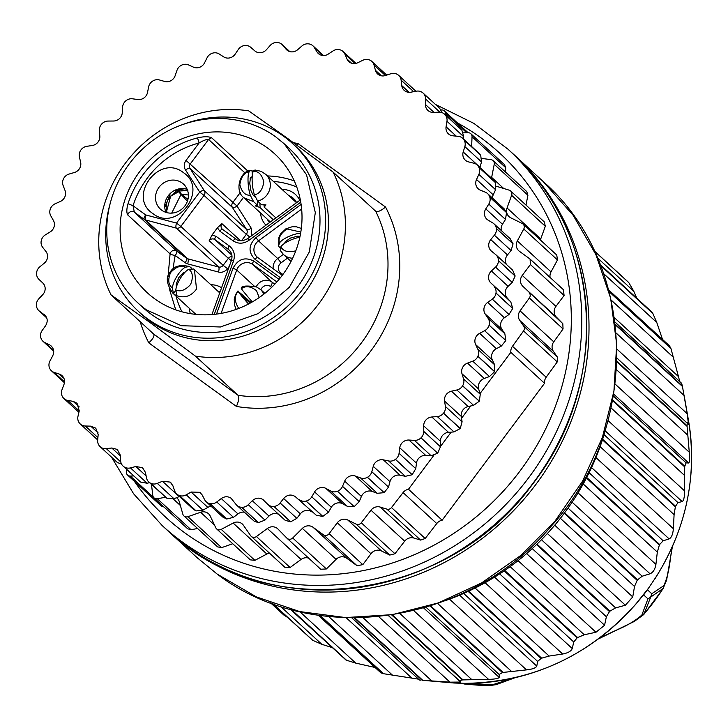 <?xml version="1.0" encoding="UTF-8"?>
<svg xmlns="http://www.w3.org/2000/svg" width="728" height="728" viewBox="0 0 728 728"><rect width="100%" height="100%" fill="white"/><g stroke="black" fill="none" stroke-linecap="round" stroke-linejoin="round"><path stroke-width="1.09" d="M257.676 201.128A15.971 14.933 132.6 0 0 270.306 184.339A15.971 14.933 132.6 0 0 265.711 174.338L261.106 171.344L254.964 169.979L253.326 171.235A14.751 3.558 83.5 0 0 252.179 181.472A14.751 3.558 83.5 0 0 254.436 194.84L257.676 201.128L261.652 204.786L265.975 204.868L264.2 207.134L275.903 217.89M264.2 207.134L264.082 204.541M263.336 204.595L264.118 205.314M252.161 177.113L251.233 176.959L250.386 177.823L249.768 183.502L251.005 190.882L253.271 195.341L255.31 197.215M273.337 219.774L260.096 207.607L259.887 203.167M260.096 207.607L255.528 205.76M255.71 206.042L257.548 205.26L253.562 201.601L244.089 197.861L270.343 221.985M252.325 175.12L252.134 171.071A15.971 14.933 132.6 0 1 253.626 170.771M296.514 202.721L265.711 174.338M257.339 200.782L257.548 205.26M252.134 171.071L250.514 170.488L249.222 171.699A14.751 3.558 83.5 0 0 248.066 181.936A14.751 3.558 83.5 0 0 250.323 195.304L253.562 201.601M300.637 233.169A14.751 4.759 158.9 0 0 288.798 236.482A14.751 4.759 158.9 0 0 279.452 242.979L278.56 246.055L280.189 248.084M299.845 237.228A14.751 4.759 158.9 0 0 290.254 240.249A14.751 4.759 158.9 0 0 280.899 246.746L280.735 251.024M284.603 243.343L285.312 241.632L290.499 238.047L297.543 236.172L300.036 236.3M245.291 298.016L250.296 303.066M245.636 297.743L251.005 302.675M242.761 296.733A9.582 8.954 132.6 0 1 243.016 296.378L246.992 300.036L246.483 301.301M248.412 303.512L249.549 302.375M248.494 304.022A14.751 0.619 -131.1 0 1 243.871 298.662A14.751 0.619 -131.1 0 1 238.192 291.473L243.079 295.395L246.992 300.036M239.13 308.29L237.819 306.979C234.334 300.491 234.462 295.322 238.192 291.473L237.974 290.918L235.554 294.658L234.234 299.244L234.589 305.26L236.236 309.373M242.415 296.232L248.749 303.894M252.316 301.929A14.751 0.619 -131.1 0 1 247.083 295.868A14.751 0.619 -131.1 0 1 241.396 288.679L241.186 288.115C241.732 285.813 246.892 285.44 256.666 286.996L261.07 289.899L264.1 293.93M200.273 275.048L201.165 276.049L200.236 275.102M201.447 276.24L194.44 269.642L196.514 289.034C191.346 296.078 184.83 298.334 176.959 295.796A15.971 14.933 132.6 0 1 173.519 293.766L172.345 287.897A14.751 5.142 -59.4 0 1 177.132 275.994A14.751 5.142 -59.4 0 1 185.322 267.212L189.544 266.521L191.755 268.332M189.544 266.521C179.907 264.382 173.482 266.221 170.279 272.026C165.602 276.995 166.448 284.038 172.827 293.166A15.971 14.933 132.6 0 0 173.519 293.766L175.757 290.208M185.24 272.017L183.347 272.681L178.833 277.559L176.167 284.129L176.331 287.26M176.959 295.796L175.785 289.935A14.751 5.142 -59.4 0 1 180.571 278.023A14.751 5.142 -59.4 0 1 188.761 269.251L193.739 269.041L194.44 269.642L193.612 268.923M188.388 194.958L181.572 194.458L187.942 199.381M187.86 190.536L179.634 190.991L179.825 191.855L179.643 191.045M181.572 194.458L179.862 191.928M179.479 188.789L179.789 191.291L179.852 189.58L187.869 190.499M179.015 192.201L187.405 201.219M180.89 194.685L171.69 213.122M177.587 189.225L178.76 191.664L170.652 196.214L166.685 210.974L167.149 212.713M170.998 195.759L178.305 191.428L176.922 190.554L170.616 196.187C166.794 200.455 165.465 205.387 166.639 210.983L166.94 212.658M272.636 603.603L312.303 640.003A239.594 223.978 -47.4 0 0 312.539 640.176A239.594 223.978 -47.4 0 0 312.785 640.349L272.918 603.703M290.281 609.272L345.955 659.996A239.594 223.978 -47.4 0 0 346.501 660.25L291.364 609.564M381.035 672.9L381.081 672.354L381.035 672.9L382.955 673.555A239.594 223.978 -47.4 0 0 383.538 673.709L320.22 615.506M454.026 683.01L422.167 680.28A239.594 223.978 -47.4 0 0 422.777 680.325L354.845 617.881M388.261 615.497L460.678 682.063L459.35 680.625L462.407 679.961A239.594 223.978 -47.4 0 0 463.026 679.897L392.31 614.905M423.651 607.962L499.19 677.386L499.126 674.474L502.457 672.608A239.594 223.978 -47.4 0 0 503.057 672.435L430.612 605.851M445.582 600.564A239.594 223.978 -47.4 0 0 464.901 592.874A239.594 223.978 -47.4 0 0 468.15 591.4L541.086 658.44A239.594 223.978 -47.4 0 0 541.65 658.176L468.714 591.127A239.594 223.978 -47.4 0 0 471.944 589.589A239.594 223.978 -47.4 0 0 501.21 572.863A239.594 223.978 -47.4 0 0 504.185 570.852L577.122 637.892A239.594 223.978 -47.4 0 0 577.65 637.537L504.713 570.488A239.594 223.978 -47.4 0 0 507.653 568.432A239.594 223.978 -47.4 0 0 533.924 547.028A239.594 223.978 -47.4 0 0 536.545 544.544L609.482 611.593A239.594 223.978 -47.4 0 0 609.946 611.147L537.009 544.107A239.594 223.978 -47.4 0 0 539.585 541.587A239.594 223.978 -47.4 0 0 562.062 516.152A239.594 223.978 -47.4 0 0 564.236 513.285L637.173 580.334A239.594 223.978 -47.4 0 0 637.555 579.825L564.619 512.776A239.594 223.978 -47.4 0 0 566.757 509.873A239.594 223.978 -47.4 0 0 584.748 481.19A239.594 223.978 -47.4 0 0 586.422 478.023L659.359 545.063A239.594 223.978 -47.4 0 0 659.659 544.499L586.713 477.459A239.594 223.978 -47.4 0 0 588.342 474.256A239.594 223.978 -47.4 0 0 601.31 443.197A239.594 223.978 -47.4 0 0 602.429 439.821L675.366 506.861A239.594 223.978 -47.4 0 0 675.557 506.26L602.62 439.221A239.594 223.978 -47.4 0 0 603.685 435.817A239.594 223.978 -47.4 0 0 606.633 425.343M607.998 420.52L684.62 490.945L684.702 466.885A239.594 223.978 -47.4 0 0 684.793 466.266L612.712 400.009M615.178 384.111L689.27 452.215L687.086 426.344A239.594 223.978 -47.4 0 0 687.068 425.725L616.944 361.27M617.035 349.213L687.205 413.704L682.455 386.477A239.594 223.978 -47.4 0 0 682.327 385.876L615.351 324.315M614.478 317.763L678.478 376.594L670.934 348.494A239.594 223.978 -47.4 0 0 670.706 347.939L609.036 291.245M662.507 339.421L656.774 322.486L652.88 313.541A239.594 223.978 -47.4 0 0 652.552 313.04L600.445 265.147M636.854 298.28L633.815 291.3L628.837 282.691A239.594 223.978 -47.4 0 0 628.428 282.264L594.212 250.805M470.816 133.706L504.504 164.674L505.723 167.695L472.044 136.737A4.259 3.986 -47.4 0 0 468.104 132.714L444.389 110.929A4.259 3.986 -47.4 0 0 441.104 109.983M505.55 172.072L505.723 167.695M493.084 160.615L526.772 191.582L527.918 195.25L494.23 164.291A4.259 3.986 -47.4 0 0 491.009 159.65L481.854 158.431M525.98 205.087L527.918 195.25M510.647 190.991L544.335 221.949L545.308 226.262L511.62 195.295A4.259 3.986 -47.4 0 0 509.19 190.163L496.86 186.404A8.518 7.963 -47.4 0 1 496.369 186.241M511.62 195.295L507.052 207.981L540.74 238.939L545.308 226.262M540.74 238.939A8.518 7.963 -47.4 0 0 540.431 240.022M523.077 224.069L556.756 255.037L557.466 259.951L523.778 228.983A4.259 3.986 -47.4 0 0 522.204 223.478L510.738 217.79A8.518 7.963 -47.4 0 1 508.999 216.598A8.518 7.963 -47.4 0 1 507.052 207.981M523.778 228.983L517.335 240.932L551.023 271.89L557.466 259.951M551.023 271.89A8.518 7.963 -47.4 0 0 550.104 277.486M563.408 289.744L564.091 295.495L530.403 264.537L530.066 259.059L519.41 251.296A8.518 7.963 -47.4 0 1 518.745 250.751A8.518 7.963 -47.4 0 1 517.335 240.932M530.403 264.537L522.249 275.439L555.937 306.397L564.091 295.495M555.937 306.397A8.518 7.963 -47.4 0 0 556.347 317.08L522.659 286.122L562.808 323.678L556.347 317.08M562.808 323.678L563.053 328.956L529.365 297.998A4.259 3.986 -47.4 0 0 529.12 292.711M529.365 297.998L520.065 310.865L553.753 341.832L563.053 328.956M553.753 341.832A8.518 7.963 -47.4 0 0 553.444 351.424L519.765 320.466L523.714 326.144L557.402 357.111L553.444 351.424M557.402 357.111L557.248 361.907L523.559 330.949A4.259 3.986 -47.4 0 0 523.714 326.144M523.559 330.949L512.485 346.273L546.173 377.231L557.248 361.907M546.173 377.231A8.518 7.963 -47.4 0 0 544.544 383.301L442.151 520.22A8.518 7.963 -47.4 0 0 436.755 523.55L425.179 538.511L420.575 540.076L413.895 538.047A8.518 7.963 -47.4 0 0 404.677 541.177L394.949 553.744L389.762 555.073L381.445 550.95A8.518 7.963 -47.4 0 0 370.971 553.744L337.282 522.777L329.129 533.679L362.817 564.646L370.971 553.744M362.817 564.646L357.048 565.711L323.359 534.752A4.259 3.986 -47.4 0 0 329.129 533.679M323.359 534.752L313.04 527.263L346.728 558.221L357.048 565.711M346.728 558.221A8.518 7.963 -47.4 0 0 336.054 559.35L302.366 528.391L292.702 537.992L326.39 568.95L336.054 559.35M326.39 568.95L320.711 569.241L287.178 538.411M308.626 558.13A8.518 7.963 -47.4 0 0 301.055 559.45L267.367 528.492L256.429 536.545L290.117 567.512L301.055 559.45M290.117 567.512L284.948 567.367L251.269 536.4A4.259 3.986 -47.4 0 0 256.429 536.545M269.469 553.144A8.518 7.963 -47.4 0 0 266.839 554.035L233.16 523.068L221.212 529.383L254.891 560.351L266.839 554.035M254.891 560.351L250.286 559.85L216.607 528.892A4.259 3.986 -47.4 0 0 221.212 529.383M216.607 528.892A4.259 3.986 -47.4 0 1 215.752 527.727L210.265 516.106A8.518 7.963 -47.4 0 0 208.554 513.786A8.518 7.963 -47.4 0 0 200.573 512.266L187.906 516.689L221.594 547.647L232.769 543.743M221.594 547.647L217.59 546.883L183.911 515.925A4.259 3.986 -47.4 0 0 187.906 516.689M165.42 497.26L157.348 498.753L191.036 529.72L197.597 528.501M191.036 529.72L187.669 528.783L153.99 497.825A4.259 3.986 132.6 0 1 152.789 495.45L151.497 484.466M163.964 507.007L161.252 506.005L127.564 475.047A4.259 3.986 -47.4 0 0 130.285 476.039L163.964 507.007M448.448 682.6L464.964 683.365M464.837 683.365A218.782 204.523 -47.4 0 0 636.436 603.33L648.566 588.115L655.027 578.469L648.566 588.115M627.536 281.49L628.428 282.264M651.241 311.575L652.552 313.04M669.46 345.882L670.706 347.939M678.478 376.594L679.743 381.563M681.645 383.374L682.327 385.876M687.205 413.704L688.47 424.333M617.025 358.131L688.451 424.306M687.35 422.777L687.068 425.725M689.27 452.215C689.762 458.977 689.553 462.571 688.652 462.99L686.113 462.871L684.793 466.266M684.62 490.945C684.548 497.197 683.729 500.737 682.145 501.574L677.977 502.611L675.557 506.26M675.366 506.861L674.092 514.641L600.109 446.637M595.932 457.539L673.382 528.728L674.092 514.641M673.382 528.728C672.863 534.37 671.453 537.755 669.141 538.893L663.181 540.786L659.659 544.499M659.359 545.063L657.32 552.088L583.228 483.984M578.068 492.856L655.919 564.409L657.32 552.088M655.919 564.409C655.054 569.36 653.098 572.49 650.031 573.791L642.178 576.23L637.555 579.825M637.173 580.334L634.516 586.477L560.369 518.318M554.736 525.207L632.741 596.915L634.516 586.477M632.741 596.915L625.388 605.232L615.606 607.88L609.946 611.147M609.482 611.593L606.379 616.743L532.232 548.594M526.608 553.58L604.568 625.243L606.379 616.743M604.568 625.243L595.977 632.25L584.265 634.761L577.65 637.537M577.122 637.892L573.755 641.987L499.663 573.882M494.558 577.131L572.244 648.539L573.755 641.987M572.244 648.539C571.171 651.178 567.976 652.998 562.671 654.017L549.121 656.065L541.65 658.176M541.086 658.44L537.637 661.424L463.663 593.429M459.596 595.176L536.764 666.102L537.637 661.424M536.764 666.102C535.881 667.958 532.459 669.223 526.499 669.878L503.057 672.435M499.19 677.386C498.635 678.505 495.085 679.169 488.543 679.361L463.026 679.897M460.678 682.063L449.977 682.154L422.777 680.325M420.739 680.161L419.647 680.025M418.527 679.16L383.538 673.709M346.501 660.25L355.764 663.117L375.648 667.603M312.785 640.349L321.849 644.326L331.859 647.483M288.115 617.826L283.42 614.623M466.748 132.751L445.591 113.304A4.259 3.986 -47.4 0 0 444.389 110.929M445.591 113.304L445.836 115.352M463.39 132.842L468.104 132.714M472.044 136.737L471.644 146.519M494.23 164.291L491.655 177.404A8.518 7.963 -47.4 0 0 491.536 178.178M522.249 275.439A8.518 7.963 -47.4 0 0 522.659 286.122M520.065 310.865A8.518 7.963 -47.4 0 0 519.765 320.466M544.544 383.301L510.856 352.334A8.518 7.963 -47.4 0 1 512.485 346.273M337.282 522.777A8.518 7.963 -47.4 0 1 347.766 519.992L356.074 524.115A4.259 3.986 132.6 0 0 361.27 522.777L370.989 510.21A8.518 7.963 132.6 0 1 380.207 507.079L386.887 509.118A4.259 3.986 132.6 0 0 391.5 507.553L403.075 492.583A8.518 7.963 132.6 0 1 408.472 489.252L442.151 520.22M408.472 489.252L433.742 455.455M440.458 446.482L451.187 432.132M461.552 418.272L470.752 405.969M480.043 393.548L510.856 352.334M313.04 527.263A8.518 7.963 -47.4 0 0 302.366 528.391M267.367 528.492A8.518 7.963 -47.4 0 1 277.696 528.774A8.518 7.963 -47.4 0 1 277.978 529.047L286.896 538.147A4.259 3.986 -47.4 0 0 292.702 537.992M233.16 523.068A8.518 7.963 -47.4 0 1 242.36 524.06A8.518 7.963 -47.4 0 1 243.434 525.298L250.723 535.79A4.259 3.986 -47.4 0 0 251.269 536.4M176.531 497.706A8.518 7.963 -47.4 0 1 177.132 498.198A8.518 7.963 -47.4 0 1 179.288 501.701L182.837 514.168A4.259 3.986 -47.4 0 0 183.911 515.925M157.348 498.753A4.259 3.986 132.6 0 1 153.99 497.825M133.806 475.948L130.285 476.039M126.454 469.196L126.344 472.017A4.259 3.986 -47.4 0 0 127.564 475.047M636.436 603.33L636.509 603.421C589.844 655.682 532.641 682.336 464.901 683.365L453.944 683.01M636.509 603.421L643.834 594.439M643.725 594.758L648.757 588.024M616.716 630.393L616.316 630.193C627.254 625.58 635.771 620.511 641.869 615.005L647.938 598.862L643.616 594.885M460.387 683.292L490.053 685.53L513.022 678.196M598.416 638.929L634.225 621.466L643.789 614.532L650.75 597.024L663.072 588.543L663.818 585.667C666.939 578.988 669.168 569.669 670.515 557.712L671.98 547.565M413.659 91.683L401.119 80.153A8.518 7.963 -47.4 0 0 398.716 75.384L415.934 91.255M439.603 108.254L442.151 112.685M460.587 128.974L445.108 114.742A8.518 7.963 -47.4 0 0 444.544 114.169A8.518 7.963 -47.4 0 0 443.88 113.623A8.518 7.963 -47.4 0 0 438.975 112.176L433.488 112.421A8.518 7.963 -47.4 0 1 428.583 110.975A8.518 7.963 -47.4 0 1 427.909 110.428A8.518 7.963 -47.4 0 1 425.452 104.523L434.024 112.394M463.308 138.857L463.663 136.655L461.88 130.166A239.03 223.451 -47.4 0 0 461.816 130.094M478.742 153.108L463.936 139.767A8.518 7.963 -47.4 0 0 462.708 138.302A8.518 7.963 -47.4 0 0 462.034 137.756A8.518 7.963 -47.4 0 0 458.267 136.336L452.852 135.808A8.518 7.963 -47.4 0 1 449.085 134.398A8.518 7.963 -47.4 0 1 448.421 133.852A8.518 7.963 -47.4 0 1 446.073 126.79L456.247 136.145M481.545 161.934L464.837 146.574L463.208 151.943L479.916 167.294L481.545 161.934L480.689 155.201A239.43 223.824 -47.4 0 0 480.635 155.119M493.202 179.771L495.632 182.764L478.933 167.413A8.518 7.963 -47.4 0 0 477.168 164.965A8.518 7.963 -47.4 0 0 476.503 164.419A8.518 7.963 -47.4 0 0 473.846 163.199L468.614 161.907A8.518 7.963 -47.4 0 1 465.956 160.688A8.518 7.963 -47.4 0 1 465.292 160.142A8.518 7.963 -47.4 0 1 463.208 151.943M495.577 189.708L478.878 174.356L476.531 179.488L493.229 194.84L495.577 189.708L495.677 182.864A238.857 223.287 -47.4 0 0 495.632 182.764M493.229 194.84A8.518 7.963 -47.4 0 0 492.447 198.062M503.685 208.463L506.506 212.512L489.808 197.161A8.518 7.963 -47.4 0 0 487.651 193.657A8.518 7.963 -47.4 0 0 486.986 193.111A8.518 7.963 -47.4 0 0 485.403 192.228L480.444 190.208A8.518 7.963 -47.4 0 1 478.86 189.335A8.518 7.963 -47.4 0 1 478.196 188.789A8.518 7.963 -47.4 0 1 476.531 179.488M505.487 219.447L488.788 204.086L485.776 208.891L502.475 224.242L505.487 219.447L506.533 212.612A239.776 224.151 -47.4 0 0 506.506 212.512M502.475 224.242A8.518 7.963 -47.4 0 0 501.301 230.548M510 238.611L513.049 243.771L496.341 228.419A8.518 7.963 -47.4 0 0 493.957 223.805A8.518 7.963 -47.4 0 0 493.293 223.259A8.518 7.963 -47.4 0 0 492.71 222.877L488.124 220.156A8.518 7.963 -47.4 0 1 487.542 219.774A8.518 7.963 -47.4 0 1 486.877 219.237A8.518 7.963 -47.4 0 1 485.776 208.891M511.092 250.559L494.385 235.199L490.763 239.585L507.462 254.936L511.092 250.559L513.058 243.871A239.23 223.633 -47.4 0 0 513.049 243.771M507.462 254.936A8.518 7.963 -47.4 0 0 506.46 264.464M512.266 282.446L495.559 267.094L491.4 270.962L508.108 286.313L512.266 282.446L515.124 276.039A238.638 223.087 -47.4 0 0 515.124 275.939L512.667 270.179L495.968 254.827A8.518 7.963 -47.4 0 0 495.632 254.536L491.509 251.178A8.518 7.963 -47.4 0 1 491.173 250.887A8.518 7.963 -47.4 0 1 490.763 239.585M508.108 286.313A8.518 7.963 -47.4 0 0 507.225 298.007L490.526 282.655L510.801 301.938L507.225 298.007M510.801 301.938L512.703 308.381L496.005 293.029A8.518 7.963 -47.4 0 0 494.103 286.586M508.999 314.487L492.292 299.135L487.678 302.411L504.377 317.772L508.999 314.487L512.694 308.49A239.53 223.924 -47.4 0 0 512.703 308.381M504.377 317.772A8.518 7.963 -47.4 0 0 501.901 329.338L485.194 313.977L488.16 318.418L504.859 333.77L501.901 329.338M504.859 333.77L505.833 340.476L489.125 325.125A8.518 7.963 -47.4 0 0 488.16 318.418M501.346 346.055L484.639 330.703L479.661 333.333L496.36 348.694L501.346 346.055L505.805 340.577A239.994 224.351 -47.4 0 0 505.833 340.476M496.36 348.694A8.518 7.963 -47.4 0 0 492.319 359.905L475.621 344.553L477.914 349.394L494.612 364.755L492.319 359.905M494.612 364.755L494.64 371.589L477.932 356.238A8.518 7.963 -47.4 0 0 477.914 349.394M489.462 376.54L472.763 361.188L467.503 363.117L484.211 378.478L489.462 376.54L494.594 371.69A240.504 224.834 -47.4 0 0 494.64 371.589M484.211 378.478A8.518 7.963 -47.4 0 0 478.687 389.116L461.989 373.764L463.563 378.933L480.271 394.285L478.687 389.116M480.271 394.285L479.343 401.128L462.635 385.767A8.518 7.963 -47.4 0 0 463.563 378.933M473.582 405.341L456.875 389.99L451.451 391.191L468.159 406.543L473.582 405.341L479.288 401.219A239.967 224.324 -47.4 0 0 479.343 401.128M468.159 406.543A8.518 7.963 -47.4 0 0 461.27 416.407L444.562 401.055L445.39 406.442L462.098 421.794L461.27 416.407M462.098 421.794L460.242 428.501L443.534 413.149A8.518 7.963 -47.4 0 0 445.39 406.442M453.999 431.913L437.3 416.562L431.813 416.998L448.512 432.35L453.999 431.913L460.169 428.583A239.485 223.869 -47.4 0 0 460.242 428.501M448.512 432.35A8.518 7.963 -47.4 0 0 440.394 441.241L423.687 425.889L423.751 431.395L440.458 446.746L440.394 441.241M440.458 446.746L437.701 453.189L421.002 437.837A8.518 7.963 -47.4 0 0 423.751 431.395M431.113 455.719L414.414 440.367L408.972 440.04L425.671 455.391L431.113 455.719L437.628 453.262A239.776 224.151 -47.4 0 0 437.701 453.189M425.671 455.391A8.518 7.963 -47.4 0 0 416.471 463.144L399.763 447.793L399.062 453.298L415.77 468.65L416.471 463.144M415.77 468.65L412.175 474.702L395.477 459.35A8.518 7.963 -47.4 0 0 399.062 453.298M405.36 476.312L388.652 460.961L383.365 459.859L400.063 475.22L405.36 476.312L412.094 474.765A239.994 224.351 -47.4 0 0 412.175 474.702M400.063 475.22A8.518 7.963 -47.4 0 0 389.962 481.672L373.264 466.32L371.817 471.726L388.515 487.087L389.962 481.672M388.515 487.087L384.147 492.629L367.449 477.277A8.518 7.963 -47.4 0 0 371.817 471.726M377.24 493.284L360.542 477.932L355.501 476.094L372.199 491.445L377.24 493.284L384.056 492.683A240.322 224.661 -47.4 0 0 384.147 492.629M372.199 491.445A8.518 7.963 -47.4 0 0 361.397 496.487L344.69 481.135L342.524 486.331L359.223 501.683L361.397 496.487M359.223 501.683L354.172 506.624L337.474 491.273A8.518 7.963 -47.4 0 0 342.524 486.331M347.301 506.306L330.603 490.954L325.916 488.406L342.615 503.758L347.301 506.306L354.072 506.661A240.003 224.361 -47.4 0 0 354.172 506.624M342.615 503.758A8.518 7.963 -47.4 0 0 331.322 507.28L314.614 491.928L311.766 496.824L328.464 512.175L331.322 507.28M328.464 512.175L322.832 516.398L306.124 501.046A8.518 7.963 -47.4 0 0 311.766 496.824M316.243 515.206L295.186 496.569L316.243 515.206L322.722 516.425A239.485 223.878 -47.4 0 0 322.832 516.398M311.893 511.921A8.518 7.963 -47.4 0 0 300.318 513.85L283.62 498.498C287.105 494.74 290.918 494.066 295.077 496.478M283.62 498.498L280.144 502.993L296.842 518.345L300.318 513.85M296.842 518.345L290.727 521.776L274.019 506.424A8.518 7.963 -47.4 0 0 280.144 502.993M284.339 519.555L285.285 520.374L290.627 521.785A238.347 222.814 -47.4 0 0 290.727 521.776M278.596 514.296A8.518 7.963 -47.4 0 0 268.996 516.079L252.298 500.718C255.756 497.734 259.314 497.361 262.972 499.59L267.631 504.204A8.518 7.963 -47.4 0 0 267.913 504.477A8.518 7.963 -47.4 0 0 268.577 505.023A8.518 7.963 -47.4 0 0 273.919 506.433A239.585 223.969 -47.4 0 0 274.019 506.424M252.298 500.718L248.266 504.722L264.965 520.083L268.996 516.079M264.965 520.083L258.486 522.649L241.787 507.298A8.518 7.963 -47.4 0 0 248.266 504.722M244.299 512.175A8.518 7.963 -47.4 0 0 237.965 513.904L221.267 498.553C224.597 496.287 227.855 496.168 231.04 498.198L235.826 504.185A8.518 7.963 -47.4 0 0 236.828 505.305L254.199 521.202L258.385 522.649A239.002 223.423 -47.4 0 0 258.486 522.649M221.267 498.553L216.753 501.983L233.461 517.335L237.965 513.904M233.461 517.335L226.745 519L210.046 503.649A8.518 7.963 -47.4 0 0 216.753 501.983M211.129 506.288A8.518 7.963 -47.4 0 0 207.835 507.38L191.127 492.028L199.918 492.328L202.166 494.949L204.632 499.699A8.518 7.963 -47.4 0 0 206.215 501.774L222.914 517.126L226.645 518.982A238.993 223.414 -47.4 0 0 226.745 519M191.127 492.028L186.222 494.831L202.93 510.182L207.835 507.38M202.93 510.182L196.114 510.901L179.416 495.55A8.518 7.963 -47.4 0 0 186.222 494.831M179.47 496.514A8.518 7.963 -47.4 0 0 179.179 496.623L162.471 481.272L170.206 482.1L172.891 485.74L174.656 490.845A8.518 7.963 -47.4 0 0 176.677 493.948L193.384 509.3L196.023 510.865A239.576 223.96 -47.4 0 0 196.114 510.901M162.471 481.272L157.275 483.392L173.974 498.744L179.179 496.623M173.974 498.744L167.194 498.507L150.496 483.155A8.518 7.963 -47.4 0 0 157.275 483.392M146.128 475.948L135.854 466.512L142.479 467.695L145.454 472.436L146.474 477.777A8.518 7.963 -47.4 0 0 148.785 481.981L167.103 498.462A240.386 224.715 -47.4 0 0 167.194 498.507M135.854 466.512L130.458 467.895L147.165 483.246L149.513 482.646M147.165 483.246L140.54 482.063L123.842 466.703A8.518 7.963 -47.4 0 0 130.458 467.895M120.42 455.946L111.793 448.011L117.272 449.413L120.393 455.291L120.648 460.769A8.518 7.963 -47.4 0 0 123.096 466.102L140.458 482A238.857 223.287 -47.4 0 0 140.54 482.063M121.512 464.027L117.527 462.599M97.689 439.94L80.289 424.014A8.518 7.963 -47.4 0 0 80.954 424.561A8.518 7.963 -47.4 0 0 85.285 426.007L97.907 437.601M467.085 683.219L464.291 683.992L461.934 683.328M672.399 546.628L666.611 580.143L663.072 588.543A199.736 186.714 132.6 0 1 654.19 601.383A199.736 186.714 132.6 0 1 644.371 613.549L641.869 615.005M650.75 597.024L647.938 598.862A6.388 5.97 -47.4 0 0 651.76 593.748L650.75 597.024M490.308 685.53L473.391 684.802A199.736 186.714 132.6 0 0 490.053 685.53L496.141 684.648L514.896 677.768M44.772 314.951L44.108 314.405C47.684 317.599 48.157 321.394 45.545 325.789L42.224 330.385A8.518 7.963 -47.4 0 0 40.704 337.164A239.585 223.969 -47.4 0 0 40.732 337.264A8.518 7.963 -47.4 0 0 43.016 341.314A8.518 7.963 -47.4 0 0 43.68 341.86A8.518 7.963 -47.4 0 0 44.754 342.515L53.663 350.696M45.455 315.67L39.63 311.284L46.692 317.781M289.617 51.542L282.655 45.145A8.518 7.963 -47.4 0 0 282.009 44.463A8.518 7.963 -47.4 0 0 281.336 43.917A8.518 7.963 -47.4 0 0 276.576 42.47A239.585 223.969 -47.4 0 0 276.467 42.47A8.518 7.963 -47.4 0 0 270.161 45.482L266.393 49.741A8.518 7.963 -47.4 0 1 255.319 51.297A8.518 7.963 -47.4 0 1 254.773 50.869L250.778 47.356A8.518 7.963 -47.4 0 0 250.241 46.929A8.518 7.963 -47.4 0 0 244.326 45.591A239.585 223.969 -47.4 0 0 244.226 45.6A8.518 7.963 -47.4 0 0 238.329 49.44L235.162 54.145A8.518 7.963 -47.4 0 1 223.696 56.884L219.219 53.999A8.518 7.963 -47.4 0 0 212.521 53.171A239.585 223.969 -47.4 0 0 212.421 53.199A8.518 7.963 -47.4 0 0 207.061 57.794L204.541 62.854A8.518 7.963 -47.4 0 1 193.466 67.149L188.588 64.947A8.518 7.963 -47.4 0 0 181.782 65.065A239.585 223.969 -47.4 0 0 181.681 65.111A8.518 7.963 -47.4 0 0 176.968 70.37L175.148 75.685A8.518 7.963 -47.4 0 1 164.674 81.454L159.496 79.98A8.518 7.963 -47.4 0 0 152.707 81.054A239.585 223.969 -47.4 0 0 152.616 81.108A8.518 7.963 -47.4 0 0 148.621 86.932L147.547 92.401A8.518 7.963 -47.4 0 1 137.874 99.527L132.496 98.808A8.518 7.963 -47.4 0 0 125.853 100.81A239.585 223.969 -47.4 0 0 125.771 100.883A8.518 7.963 -47.4 0 0 122.595 107.143L122.277 112.667A8.518 7.963 -47.4 0 1 113.586 121.012L108.108 121.057A8.518 7.963 -47.4 0 0 101.756 123.96A239.585 223.969 -47.4 0 0 101.683 124.042A8.518 7.963 -47.4 0 0 99.372 130.631L99.818 136.091A8.518 7.963 -47.4 0 1 92.292 145.491L86.823 146.31A8.518 7.963 -47.4 0 0 80.872 150.05A239.585 223.969 -47.4 0 0 80.817 150.132A8.518 7.963 -47.4 0 0 79.416 156.929L80.626 162.217A8.518 7.963 -47.4 0 1 74.411 172.5L69.051 174.065A8.518 7.963 -47.4 0 0 63.618 178.569A239.585 223.969 -47.4 0 0 63.573 178.66A8.518 7.963 -47.4 0 0 63.118 185.513L65.056 190.536A8.518 7.963 -47.4 0 1 60.269 201.492L55.137 203.785A8.518 7.963 -47.4 0 0 50.332 208.963A239.585 223.969 -47.4 0 0 50.296 209.063A8.518 7.963 -47.4 0 0 50.796 215.852L53.426 220.502A8.518 7.963 -47.4 0 1 50.159 231.923L45.345 234.889A8.518 7.963 -47.4 0 0 41.259 240.64A239.585 223.969 -47.4 0 0 41.241 240.741A8.518 7.963 -47.4 0 0 42.679 247.329L45.955 251.524A8.518 7.963 -47.4 0 1 44.272 263.181L39.876 266.767A8.518 7.963 -47.4 0 0 36.582 272.982A239.585 223.969 -47.4 0 0 36.582 273.091A8.518 7.963 -47.4 0 0 38.93 279.352L42.788 283.001A8.518 7.963 -47.4 0 1 42.725 294.676L38.821 298.808A8.518 7.963 -47.4 0 0 36.4 305.369A239.585 223.969 -47.4 0 0 36.409 305.469A8.518 7.963 -47.4 0 0 38.848 310.656A8.518 7.963 -47.4 0 0 39.63 311.284M282.655 45.145L286.086 49.213A8.518 7.963 -47.4 0 0 286.741 49.895A8.518 7.963 -47.4 0 0 287.405 50.441A8.518 7.963 -47.4 0 0 297.643 49.713L301.929 45.982A8.518 7.963 -47.4 0 1 308.536 43.862A239.585 223.969 -47.4 0 1 308.645 43.871A8.518 7.963 -47.4 0 1 312.267 45.273A8.518 7.963 -47.4 0 1 312.931 45.819A8.518 7.963 -47.4 0 1 314.241 47.402L317.035 51.952A8.518 7.963 -47.4 0 0 318.345 53.535A8.518 7.963 -47.4 0 0 319.01 54.081A8.518 7.963 -47.4 0 0 328.301 54.072L333.024 50.951A8.518 7.963 -47.4 0 1 339.803 49.75A239.585 223.969 -47.4 0 1 339.903 49.777A8.518 7.963 -47.4 0 1 342.415 50.969A8.518 7.963 -47.4 0 1 343.079 51.515A8.518 7.963 -47.4 0 1 344.899 54.09L347.019 59.032A8.518 7.963 -47.4 0 0 348.839 61.607A8.518 7.963 -47.4 0 0 349.504 62.153A8.518 7.963 -47.4 0 0 357.776 62.735L362.835 60.269A8.518 7.963 -47.4 0 1 369.651 60.024A239.585 223.969 -47.4 0 1 369.742 60.069A8.518 7.963 -47.4 0 1 371.198 60.888A8.518 7.963 -47.4 0 1 371.862 61.434A8.518 7.963 -47.4 0 1 374.046 65.074L375.439 70.307A8.518 7.963 -47.4 0 0 377.632 73.956A8.518 7.963 -47.4 0 0 378.296 74.502A8.518 7.963 -47.4 0 0 385.476 75.521L390.79 73.765A8.518 7.963 -47.4 0 1 397.506 74.483A239.585 223.969 -47.4 0 1 397.588 74.538A8.518 7.963 -47.4 0 1 398.052 74.847A8.518 7.963 -47.4 0 1 398.716 75.384M401.119 80.153L401.756 85.576A8.518 7.963 -47.4 0 0 404.158 90.336A8.518 7.963 -47.4 0 0 404.823 90.882A8.518 7.963 -47.4 0 0 410.883 92.192L416.334 91.182A8.518 7.963 -47.4 0 1 422.386 92.502A8.518 7.963 -47.4 0 1 422.822 92.838A239.585 223.969 -47.4 0 1 422.895 92.902A8.518 7.963 -47.4 0 1 423.123 93.102A8.518 7.963 -47.4 0 1 425.58 99.008L425.452 104.523M463.663 136.655L446.965 121.303A8.518 7.963 -47.4 0 0 445.172 114.815A239.585 223.969 -47.4 0 0 445.108 114.742M446.965 121.303L446.073 126.79M464.837 146.574A8.518 7.963 -47.4 0 0 463.991 139.849A239.585 223.969 -47.4 0 0 463.936 139.767M478.878 174.356A8.518 7.963 -47.4 0 0 478.969 167.504A239.585 223.969 -47.4 0 0 478.933 167.413M488.788 204.086A8.518 7.963 -47.4 0 0 489.835 197.261A239.585 223.969 -47.4 0 0 489.808 197.161M494.385 235.199A8.518 7.963 -47.4 0 0 496.36 228.519A239.585 223.969 -47.4 0 0 496.341 228.419M495.559 267.094A8.518 7.963 -47.4 0 0 498.425 260.688A239.585 223.969 -47.4 0 0 498.425 260.588A8.518 7.963 -47.4 0 0 495.968 254.827M491.4 270.962A8.518 7.963 -47.4 0 0 490.526 282.655M492.292 299.135A8.518 7.963 -47.4 0 0 495.986 293.129A239.585 223.969 -47.4 0 0 496.005 293.029M487.678 302.411A8.518 7.963 -47.4 0 0 485.194 313.977M484.639 330.703A8.518 7.963 -47.4 0 0 489.098 325.225A239.585 223.969 -47.4 0 0 489.125 325.125M479.661 333.333A8.518 7.963 -47.4 0 0 475.621 344.553M472.763 361.188A8.518 7.963 -47.4 0 0 477.887 356.338A239.585 223.969 -47.4 0 0 477.932 356.238M467.503 363.117A8.518 7.963 -47.4 0 0 461.989 373.764M456.875 389.99A8.518 7.963 -47.4 0 0 462.58 385.867A239.585 223.969 -47.4 0 0 462.635 385.767M451.451 391.191A8.518 7.963 -47.4 0 0 444.562 401.055M437.3 416.562A8.518 7.963 -47.4 0 0 443.47 413.231A239.585 223.969 -47.4 0 0 443.534 413.149M431.813 416.998A8.518 7.963 -47.4 0 0 423.687 425.889M414.414 440.367A8.518 7.963 -47.4 0 0 420.921 437.91A239.585 223.969 -47.4 0 0 421.002 437.837M408.972 440.04A8.518 7.963 -47.4 0 0 399.763 447.793M388.652 460.961A8.518 7.963 -47.4 0 0 395.386 459.414A239.585 223.969 -47.4 0 0 395.477 459.35M383.365 459.859A8.518 7.963 -47.4 0 0 373.264 466.32M360.542 477.932A8.518 7.963 -47.4 0 0 367.358 477.331A239.585 223.969 -47.4 0 0 367.449 477.277M355.501 476.094A8.518 7.963 -47.4 0 0 344.69 481.135M330.603 490.954A8.518 7.963 -47.4 0 0 337.373 491.309A239.585 223.969 -47.4 0 0 337.474 491.273M325.916 488.406A8.518 7.963 -47.4 0 0 314.614 491.928M299.545 499.845A8.518 7.963 -47.4 0 0 306.024 501.073A239.585 223.969 -47.4 0 0 306.124 501.046M262.972 499.59L263.918 500.409M236.828 505.305A8.518 7.963 -47.4 0 0 237.492 505.851A8.518 7.963 -47.4 0 0 241.687 507.298A239.585 223.969 -47.4 0 0 241.787 507.298M231.04 498.198L231.713 498.744M206.215 501.774A8.518 7.963 -47.4 0 0 206.879 502.32A8.518 7.963 -47.4 0 0 209.946 503.63A239.585 223.969 -47.4 0 0 210.046 503.649M199.918 492.328L200.582 492.874M176.677 493.948A8.518 7.963 -47.4 0 0 177.341 494.494A8.518 7.963 -47.4 0 0 179.316 495.513A239.585 223.969 -47.4 0 0 179.416 495.55M170.206 482.1L170.871 482.637M148.785 481.981A8.518 7.963 -47.4 0 0 149.458 482.518A8.518 7.963 -47.4 0 0 150.405 483.11A239.585 223.969 -47.4 0 0 150.496 483.155M142.479 467.695L143.143 468.24M123.096 466.102A8.518 7.963 -47.4 0 0 123.76 466.648A239.585 223.969 -47.4 0 0 123.842 466.703M117.272 449.413L117.936 449.959M111.793 448.011L106.306 448.639L120.784 461.952M98.162 432.96L90.754 426.153L95.759 428.146L98.18 434.634L97.67 440.149A8.518 7.963 -47.4 0 0 99.909 446.455A239.585 223.969 -47.4 0 0 99.982 446.528A8.518 7.963 -47.4 0 0 100.164 446.701A8.518 7.963 -47.4 0 0 100.828 447.247A8.518 7.963 -47.4 0 0 106.306 448.639M90.754 426.153L85.285 426.007M79.225 406.925L73.146 401.346L77.022 403.23L79.252 410.865L77.987 416.307A8.518 7.963 -47.4 0 0 79.316 422.932A239.585 223.969 -47.4 0 0 79.37 423.004A8.518 7.963 -47.4 0 0 80.289 424.014M73.146 401.346L67.804 400.436L79.234 410.938M63.937 378.323L59.323 374.083L61.425 375.148C64.346 377.55 65.202 380.644 63.991 384.448L61.998 389.717A8.518 7.963 -47.4 0 0 62.371 396.514A239.585 223.969 -47.4 0 0 62.426 396.605A8.518 7.963 -47.4 0 0 63.937 398.553A8.518 7.963 -47.4 0 0 64.601 399.099A8.518 7.963 -47.4 0 0 67.804 400.436M61.425 375.148L62.098 375.694M59.323 374.083L54.209 372.427L64.537 381.918M52.607 347.711L50.605 345.536C53.863 348.312 54.555 351.77 52.68 355.901L49.995 360.888A8.518 7.963 -47.4 0 0 49.422 367.74A239.585 223.969 -47.4 0 0 49.459 367.84A8.518 7.963 -47.4 0 0 51.433 370.807A8.518 7.963 -47.4 0 0 52.098 371.353A8.518 7.963 -47.4 0 0 54.209 372.427M50.605 345.536L51.279 346.082M49.54 344.881L44.754 342.515M375.784 211.311L375.675 211.22C377.686 212.221 380.981 210.829 385.549 207.034A137.364 128.41 132.6 0 1 371.198 350.414A137.364 128.41 132.6 0 1 236.436 406.433L148.803 342.861C153.098 338.82 154.727 335.899 153.672 334.079L153.927 334.416M236.436 406.433C238.775 400.982 239.312 397.261 238.029 395.277L195.441 356.129L149.877 322.422L111.075 294.922L153.672 334.079L238.029 395.277A127.782 119.447 132.6 0 0 361.443 342.852A127.782 119.447 132.6 0 0 375.675 211.22L333.078 172.072L287.514 138.366L248.721 110.865A127.782 119.447 -47.4 0 0 125.307 163.29A127.782 119.447 -47.4 0 0 111.075 294.922M293.611 142.806A137.364 128.41 132.6 0 1 297.916 143.471L296.997 145.272M195.441 356.129A127.782 119.447 -47.4 0 0 318.846 303.694A127.782 119.447 -47.4 0 0 333.078 172.072M292.774 143.725L295.559 146.282A113.932 106.506 132.6 0 1 300.928 297.606A113.932 106.506 132.6 0 1 150.277 321.348A113.932 106.506 132.6 0 1 141.359 314.05L138.575 311.493A113.932 106.506 -47.4 0 0 147.493 318.791A113.932 106.506 -47.4 0 0 298.143 295.049A113.932 106.506 -47.4 0 0 292.774 143.725A113.932 106.506 -47.4 0 0 283.856 136.436A113.932 106.506 -47.4 0 0 183.219 124.37M110.065 203.949A113.932 106.506 -47.4 0 0 138.575 311.493M284.202 143.798L288.816 148.039A108.081 101.037 132.6 0 1 293.903 291.582A108.081 101.037 132.6 0 1 150.996 314.105A108.081 101.037 132.6 0 1 142.533 307.18L137.92 302.939A108.081 101.037 -47.4 0 0 146.383 309.855L181.272 325.698L220.393 326.99L258.194 313.577L289.289 287.342L309.282 252.015L315.315 212.622L306.543 174.756L284.202 143.798L275.739 136.882A108.081 101.037 -47.4 0 0 132.824 159.396A108.081 101.037 -47.4 0 0 137.92 302.939M282.428 275.139A94.24 88.097 132.6 0 1 154.664 298.78A94.24 88.097 132.6 0 1 147.284 292.747A94.24 88.097 132.6 0 1 139.694 171.59A94.24 88.097 132.6 0 1 267.458 147.957A94.24 88.097 132.6 0 1 274.829 153.99A94.24 88.097 132.6 0 1 282.428 275.139M248.13 171.317L211.566 137.701C208.254 136.354 203.458 136.445 197.17 137.983A94.24 88.097 -47.4 0 0 128.019 203.685C126.536 209.045 126.454 212.804 127.773 214.96A4.259 3.986 -47.4 0 1 134.334 212.157L133.033 205.742L145.691 214.924A4.259 1.502 126 0 0 144.253 219.356L134.334 212.157L176.649 251.06A4.259 3.986 -47.4 0 0 170.088 253.854A4.259 0.801 -167.9 0 0 175.221 255.492A4.259 1.502 126 0 0 176.649 251.06L186.568 258.249L144.253 219.356L145.509 219.947L145.691 214.924L176.504 223.077A4.259 1.356 104.8 0 0 176.322 228.11A4.259 3.986 -47.4 0 0 180.835 226.444L223.15 265.338L228.383 258.349L209.173 240.695L211.994 235.035L216.025 236.3L229.311 245.946C233.979 249.759 235.399 254.727 233.551 260.833L214.278 314.36M300.755 202.175L248.83 240.404C243.461 243.953 238.229 244.089 233.133 240.831L219.847 231.186L217.417 227.782L211.994 235.035M128.019 203.685L133.033 205.742A89.981 84.111 -47.4 0 1 199.062 143.007A4.259 0.855 75.4 0 0 197.17 137.983M211.566 137.701L208.563 139.467C206.743 139.175 203.576 140.349 199.062 143.007L186.031 160.433A8.518 7.963 -47.4 0 0 185.485 169.915A4.259 1.465 -32.7 0 1 190.099 168.541L232.414 207.434A4.259 3.986 132.6 0 1 232.687 202.693L240.249 192.574M217.417 227.782L221.913 223.651A4.259 3.986 -47.4 0 0 222.522 229.347A3.194 1.128 -54 0 1 222.595 229.402L235.808 238.984M183.392 172.609C209.3 189.462 176.822 232.887 152.807 213.513C126.89 196.66 159.368 153.235 183.392 172.609M243.543 197.334L237.019 206.06A4.259 1.465 -32.7 0 1 232.414 207.434L246.619 229.575A4.259 3.986 132.6 0 1 246.346 234.325L204.031 195.423L180.835 226.444L176.504 223.077L199.69 192.065A4.259 1.465 -32.7 0 1 204.304 190.681L190.099 168.541A4.259 3.986 -47.4 0 1 190.372 163.8L208.563 139.467L245.118 173.055M161.762 210.237A17.035 15.925 -47.4 0 0 184.284 206.688A17.035 15.925 -47.4 0 0 183.483 184.066A17.035 15.925 -47.4 0 0 182.146 182.974A17.035 15.925 -47.4 0 0 159.623 186.523A17.035 15.925 -47.4 0 0 160.424 209.145A17.035 15.925 -47.4 0 0 161.762 210.237M165.966 212.376A17.035 15.925 132.6 0 1 169.451 194.312A17.035 15.925 132.6 0 1 187.169 189.316M178.096 189.089L179.607 190.6M164.783 207.48L170.306 193.439M176.922 190.554L175.175 190.126M170.616 196.187C166.794 200.455 165.465 205.387 166.639 210.983M180.353 188.661L179.852 189.58M294.976 199.963A17.035 15.925 -47.4 0 0 291.664 198.198M250.132 178.469L252.152 177.423M250.323 195.304C245.154 195.432 241.66 191.874 239.849 184.639C240.968 177.068 244.089 172.754 249.222 171.699M253.326 171.235C258.495 171.107 261.989 174.665 263.8 181.9C262.681 189.471 259.559 193.785 254.436 194.84M285.058 243.034L285.185 241.805M292.629 258.249A15.971 14.933 132.6 0 1 283.492 254.518L291.036 261.452M279.452 242.979C278.069 238.074 280.58 233.397 286.987 228.956L300.819 232.068M295.832 250.723L295.459 250.905C288.015 252.652 283.156 251.26 280.899 246.746M241.396 288.679C245.718 285.522 250.76 286.186 256.538 290.681L259.159 297.588M188.761 269.251C192.811 272.208 193.421 277.295 190.572 284.502C185.276 290.263 180.344 292.074 175.785 289.935M172.345 287.897C168.295 284.939 167.695 279.852 170.534 272.645C175.83 266.885 180.762 265.074 185.322 267.212M441.095 561.142A253.426 236.909 -47.4 0 0 566.994 424.151M169.397 532.186A255.555 238.902 -47.4 0 0 189.407 548.548A255.555 238.902 -47.4 0 0 527.327 495.295A255.555 238.902 -47.4 0 0 515.288 155.892A255.555 238.902 -47.4 0 0 514.168 154.873L543.124 181.481L573.173 215.315L595.941 254.691L610.628 298.171L616.689 344.226L613.922 391.182L602.42 437.364L582.6 481.126L555.164 520.884L521.093 555.227L481.618 582.919L438.156 602.966L392.256 614.66L345.554 617.562L299.745 611.584L256.456 596.933L217.244 574.137L197.233 557.775L168.286 531.158M533.651 482.4A255.555 238.902 132.6 0 1 167.167 530.139C265.301 626.317 449.231 602.393 533.742 482.5C611.565 382.737 602.065 231.923 513.058 153.845A255.555 238.902 132.6 0 1 533.651 482.4M435.462 104.441L473.955 123.432L508.044 149.24A255.555 238.902 132.6 0 1 528.637 477.795A255.555 238.902 132.6 0 1 162.162 525.534L167.167 530.139M134.407 481.326A247.038 230.94 -47.4 0 0 519.956 471.062A247.038 230.94 -47.4 0 0 457.457 122.932M345.955 659.996L290.991 609.463M382.955 673.555L319.729 615.442M422.167 680.28L354.29 617.881M462.407 679.961L391.728 614.987M502.457 672.608L430.03 606.033M684.702 466.885L612.603 400.609M687.086 426.344L616.925 361.852M682.455 386.477L615.415 324.852M670.934 348.494L609.154 291.71M652.88 313.541L600.573 265.474M628.837 282.691L594.257 250.914M312.303 640.003L272.754 603.649M655.027 578.469A218.782 204.523 -47.4 0 0 688.57 420.984L684.711 398.789M321.849 644.326L280.507 606.324M355.764 663.117L299.836 611.702M392.811 675.466L328.728 616.561M431.868 680.989L363.026 617.717M471.744 679.543L399.99 613.586M499.126 674.474L426.007 607.27M511.229 671.143L437.628 603.494M549.121 656.065L475.102 588.033M584.265 634.761L510.155 566.639M615.606 607.88L541.45 539.721M642.178 576.23L568.04 508.08M663.181 540.786L589.116 472.7M677.977 502.611L604.04 434.652M684.329 475.257L611.101 407.953M686.113 462.871L613.422 396.059M687.714 435.144L616.534 369.724M684.138 395.522L616.234 333.106M673.719 357.584L611.202 300.118M656.774 322.486L603.603 273.61M633.815 291.3L597.406 257.83M491.655 177.404L503.712 188.497M403.075 492.583L436.755 523.55M391.5 507.553L425.179 538.511M386.887 509.118L420.575 540.076M380.207 507.079L413.895 538.047M370.989 510.21L404.677 541.177M361.27 522.777L394.949 553.744M356.074 524.115L389.762 555.073M347.766 519.992L381.445 550.95M214.496 525.07L200.573 512.266M180.362 505.487L173.291 498.989M613.75 394.139L688.652 462.99M605.159 430.812L682.145 501.574M591.555 467.567L669.141 538.893M572.117 502.174L650.031 573.791M547.374 533.524L625.388 605.232M518.063 560.633L595.977 632.25M485.094 582.709L562.671 654.017M449.54 599.144L526.499 669.878M413.75 610.601L488.543 679.361M459.395 680.735L388.397 615.479M378.706 616.643L449.977 682.154M346.2 617.754L411.957 678.196M466.721 683.374A6.388 5.97 132.6 0 1 462.016 683.328M468.814 683.355L492.374 684.739M599.808 637.892L616.316 630.193M663.818 585.667L651.76 593.748L647.501 589.835M286.086 49.213L287.478 50.487M323.068 55.519L314.241 47.402M317.035 51.952L320.029 54.7M355.164 63.527L344.899 54.09M347.019 59.032L351.56 63.209M385.431 75.539L374.046 65.074M375.439 70.307L381.445 75.83M401.756 85.576L409.109 92.329M439.921 112.194L425.58 99.008M461.88 130.166L445.172 114.815M480.689 155.201L463.991 139.849M495.677 182.864L478.969 167.504M506.533 212.612L489.835 197.261M513.058 243.871L496.36 228.519M515.124 275.939L498.425 260.588M515.124 276.039L498.425 260.688M512.694 308.49L495.986 293.129M505.805 340.577L489.098 325.225M494.594 371.69L477.887 356.338M479.288 401.219L462.58 385.867M460.169 428.583L443.47 413.231M437.628 453.262L420.921 437.91M412.094 474.765L395.386 459.414M384.056 492.683L367.358 477.331M354.072 506.661L337.373 491.309M322.722 516.425L306.024 501.073M290.627 521.785L273.919 506.433M258.385 522.649L241.687 507.298M226.645 518.982L209.946 503.63M196.023 510.865L179.316 495.513M167.103 498.462L150.405 483.11M140.468 482L123.76 466.648M148.803 342.861A137.364 128.41 132.6 0 1 140.158 321.658M297.916 143.471L385.549 207.034M294.267 180.899A94.24 88.097 -47.4 0 0 267.449 175.939M168.05 276.813L170.088 253.854L127.773 214.96M175.73 309.855L169.214 288.37M216.516 314.105L232.987 268.35C237.965 259.041 244.899 256.62 253.799 261.079L279.061 279.406M280.407 277.75L255.073 259.377C248.111 252.325 248.403 245.081 255.947 237.646L301.11 204.395M181.964 311.802A89.981 84.111 132.6 0 1 176.03 296.114M173.382 268.714A89.981 84.111 132.6 0 1 175.221 255.492L185.13 262.681A4.259 1.502 126 0 0 186.568 258.249A4.259 3.986 132.6 0 0 187.824 258.84L218.637 267.003A4.259 3.986 -47.4 0 0 223.15 265.338L227.491 268.705A8.518 7.963 132.6 0 1 218.455 272.026L187.642 263.873A8.518 7.963 132.6 0 1 185.13 262.681M273.382 181.39A89.981 84.111 132.6 0 1 296.733 186.941M186.031 160.433L237.019 206.06L251.233 228.201A4.259 1.465 -32.7 0 1 246.619 229.575L204.304 190.681A4.259 3.986 -47.4 0 1 204.031 195.423L199.69 192.065L185.485 169.915M251.852 235.599L251.233 228.201M265.993 225.189A21.294 19.911 132.6 0 1 260.533 212.967M282.155 189.453A21.294 19.911 132.6 0 1 293.784 193.084A21.294 19.911 132.6 0 1 299.754 200.327M248.83 240.404L247.766 238.602L300.336 199.9M232.987 268.35A3.194 0.464 19.8 0 1 236.709 269.997L221.084 313.404M253.799 261.079A3.194 1.128 126 0 0 252.725 264.41A10.647 9.955 -47.4 0 0 236.709 269.997L254.254 286.122M256.265 286.814A10.647 9.955 132.6 0 1 271.935 282.064L252.725 264.41L276.877 281.927M255.073 259.377A3.194 1.128 -54 0 1 257.785 257.557A3.194 1.128 -54 0 1 257.821 257.585L256.984 256.911A10.647 9.955 -47.4 0 0 257.748 257.539M282.282 275.33L257.821 257.585L282.282 275.33M255.947 237.646L258.495 240.868A10.647 9.955 -47.4 0 0 256.984 256.911M273.209 268.75A10.647 9.955 132.6 0 1 277.705 258.531L258.495 240.868L301.656 209.1M233.133 240.831A3.194 1.128 -54 0 1 235.845 239.011A3.194 1.128 -54 0 1 235.881 239.039M219.847 231.186A3.194 1.128 -54 0 1 222.559 229.375L222.258 229.129M221.913 223.651L240.486 240.722M241.532 240.759L246.346 234.325L249.85 237.073M216.025 236.3A3.194 1.128 126 0 0 214.942 239.621A4.259 3.986 -47.4 0 0 209.173 240.695M229.311 245.946A3.194 1.128 126 0 0 228.228 249.267L214.942 239.621L231.886 255.2M233.551 260.833A3.194 0.464 -160.2 0 0 231.386 260.515C232.66 256.183 231.895 252.661 229.065 249.95A10.647 9.955 -47.4 0 0 228.228 249.267L229.802 250.705M282.919 274.474L280.69 272.864A6.388 5.97 132.6 0 1 281.099 262.826L287.451 258.149M260.915 289.771A6.388 5.97 132.6 0 1 270.498 286.495A4.259 1.502 126 0 0 271.935 282.064L274.82 284.157M271.662 287.342L270.498 286.495M229.311 266.266L227.491 268.705M190.399 313.65A21.294 19.911 132.6 0 1 189.262 308.272M210.883 284.757A21.294 19.911 132.6 0 1 221.576 287.751M269.533 222.577A17.035 15.925 132.6 0 1 267.267 219.155M288.88 195.632A17.035 15.925 132.6 0 1 292.347 197.516A17.035 15.925 132.6 0 1 293.684 198.598L296.715 202.566M250.632 302.338L251.224 300.691M281.099 262.826L277.705 258.531L283.338 254.372M231.322 260.688L228.383 258.349A4.259 3.986 132.6 0 1 232.023 256.556M218.455 272.026A4.259 1.356 104.8 0 0 218.637 267.003L176.322 228.11L145.509 219.947L187.824 258.84A4.259 1.356 104.8 0 1 187.642 263.873M280.69 272.864A4.259 1.502 -54 0 1 280.016 273.683M217.608 290.936A17.035 15.925 132.6 0 1 220.011 292.11M250.514 170.488C240.604 170.479 233.797 190.736 244.089 197.861M278.56 246.055L278.942 237.437L280.553 233.988L285.895 228.81L292.265 226.717L296.451 226.827L301.337 228.392M280.235 250.396L283.492 254.518M261.07 289.899L264.828 293.357M200.828 275.512L219.729 292.884M172.827 293.166L195.914 314.387M543.124 181.481C637.983 264.182 641.423 428.009 550.677 526.781C467.886 625.388 313.431 647.501 217.317 574.192L197.233 557.775M508.044 149.24L513.058 153.845M111.484 457.111L133.624 493.802L162.162 525.534M681.672 383.338L615.078 322.113M669.651 345.991L608.681 289.953M651.606 311.839L600.245 264.628M628.082 281.918L594.185 250.769M283.811 615.005L270.57 602.839M563.745 290.017L530.066 259.059M320.711 569.241L287.032 538.283M688.57 420.984C697.424 476.622 686.249 529.165 655.064 578.596M419.474 680.025L351.851 617.872M380.771 672.727L318.2 615.215M46.747 317.918L38.848 310.656M289.753 51.579L282.009 44.463M323.496 55.528L312.931 45.819M355.983 63.372L343.079 51.515M386.732 75.102L371.862 61.434M439.83 108.463L423.123 93.102M461.252 129.52L444.544 114.169M479.406 153.654L462.708 138.302M493.866 180.317L477.168 164.965M504.358 209.009L487.651 193.657M510.665 239.157L493.957 223.805M284.621 519.828L267.913 504.477M116.862 462.053L100.164 446.701M78.915 412.321L63.937 398.553M64.446 382.764L51.433 370.807M53.708 351.151L43.016 341.314M473.391 684.802L463.9 683.965M663.645 587.96L643.834 614.45M222.559 229.375L235.845 239.011C238.657 241.459 242.633 241.332 247.766 238.602M231.386 260.515L211.921 314.578"/></g></svg>
